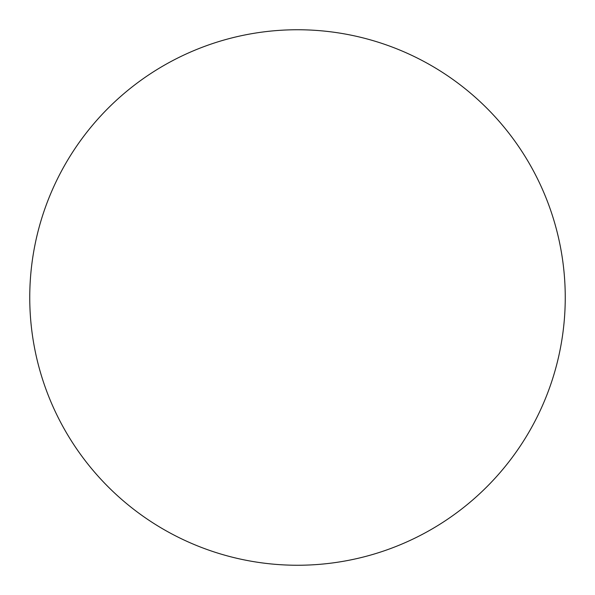<?xml version="1.0" encoding="UTF-8"?>
<svg xmlns="http://www.w3.org/2000/svg" width="595" height="595" viewBox="0 0 595 595"><rect width="100%" height="100%" fill="white"/><g stroke="black" fill="none" stroke-linecap="round" stroke-linejoin="round"><path stroke-width="0.89" d="M565.25 297.5A267.75 267.75 0 0 0 297.5 29.75A267.75 267.75 0 0 0 29.75 297.5A267.75 267.75 0 0 0 297.5 565.25A267.75 267.75 0 0 0 565.25 297.5"/></g></svg>
